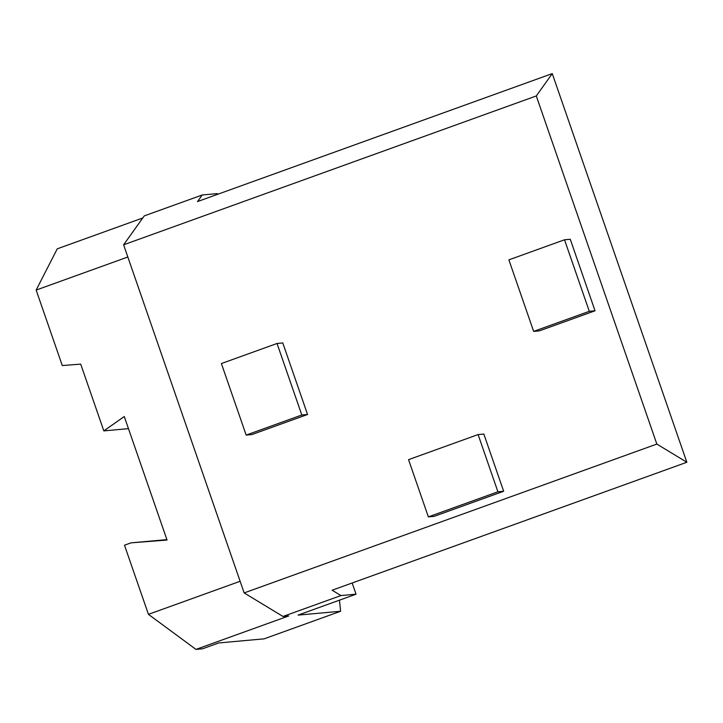 <?xml version="1.0" encoding="UTF-8"?>
<svg xmlns="http://www.w3.org/2000/svg" width="723" height="723" viewBox="0 0 723 723"><rect width="100%" height="100%" fill="white"/><g stroke="black" fill="none" stroke-linecap="round" stroke-linejoin="round"><path stroke-width="1.08" d="M408.549 459.656L478.102 434.568L483.85 434.053L503.66 491.269L434.107 516.358L428.359 516.882L408.549 459.656M478.102 434.568L497.912 491.794L503.66 491.269M339.467 600.171L340.605 611.26L264.094 638.852L218.689 642.955L202.458 648.811L195.969 649.399L148.441 614.351L124.492 545.205L131.026 542.846L166.905 539.629M128.477 428.658L103.832 430.89L80.705 364.121L62.286 365.558L36.15 290.077L57.262 248.82L142.783 217.975M340.605 611.26L298.075 615.101L356.032 594.198L340.949 595.562L282.982 616.466L244.157 592.923L123.606 244.808L144.275 215.888L202.232 194.984L197.542 201.554L552.264 73.601L686.85 462.268L332.128 590.212L340.949 595.562M148.441 614.351L240.126 581.283M195.969 649.399L288.712 615.951L282.982 616.466M103.832 430.89L124.266 416.511L167.049 540.045L131.026 542.846M36.15 290.077L127.835 257.008M217.569 194.324L217.325 193.619L202.232 194.984M352.155 582.991L356.032 594.198M277.036 343.479L301.807 415.011L246.163 435.083L221.392 363.552L277.036 343.479L282.783 342.955L307.555 414.487L251.911 434.559L246.163 435.083M301.807 415.011L307.555 414.487M589.29 311.315L533.646 331.387L508.884 259.855L564.518 239.783L589.29 311.315L595.038 310.791L539.394 330.863L533.646 331.387M564.518 239.783L570.266 239.259L595.038 310.791M497.912 491.794L428.359 516.882M686.85 462.268L656.836 444.067L536.294 95.951L123.606 244.808M656.836 444.067L244.157 592.923M536.294 95.951L552.264 73.601"/></g></svg>
